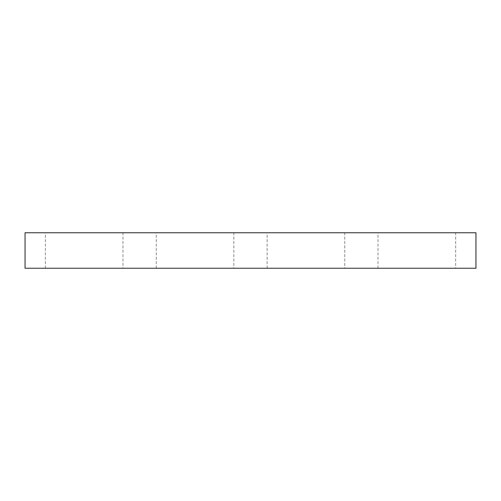 <?xml version="1.0" encoding="UTF-8"?>
<svg xmlns="http://www.w3.org/2000/svg" width="501" height="501" viewBox="0 0 501 501"><rect width="100%" height="100%" fill="white"/><g stroke="black" fill="none" stroke-linecap="round" stroke-linejoin="round"><path stroke-width="0.38" stroke-dasharray="2.5 1.88" d="M475.95 232.758L25.05 232.758L25.05 268.242L475.95 268.242L475.95 232.758M122.989 268.242L45.378 268.242L122.989 268.242L122.989 232.758L45.378 232.758L122.989 232.758M233.867 268.242L156.256 268.242L233.867 268.242L233.867 232.758L156.256 232.758L233.867 232.758M344.744 268.242L267.133 268.242L344.744 268.242L344.744 232.758L267.133 232.758L344.744 232.758M455.622 268.242L378.011 268.242L455.622 268.242L455.622 232.758L378.011 232.758L455.622 232.758M45.378 268.242L45.378 232.758M156.256 268.242L156.256 232.758M267.133 268.242L267.133 232.758M378.011 268.242L378.011 232.758"/><path stroke-width="0.75" d="M475.95 268.242L475.95 232.758L25.05 232.758L25.05 268.242L475.95 268.242"/></g></svg>
